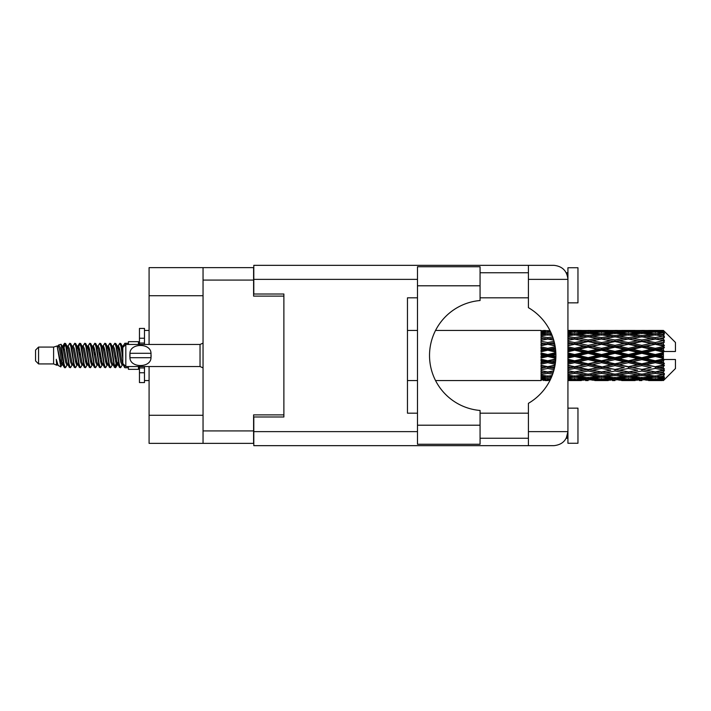 <?xml version="1.0" encoding="UTF-8"?>
<svg xmlns="http://www.w3.org/2000/svg" width="711" height="711" viewBox="0 0 711 711"><rect width="100%" height="100%" fill="white"/><g stroke="black" fill="none" stroke-linecap="round" stroke-linejoin="round"><path stroke-width="1.07" d="M203.044 295.723L149.088 295.723L149.088 267.638L253.596 267.638L253.596 296.123L283.885 296.123L283.885 294.016L283.885 416.984L253.8 416.984L253.8 431.63L417.481 431.63M283.885 416.984L283.885 414.877L253.596 414.877L253.596 443.362L149.088 443.362L149.088 415.277L203.044 415.277M149.088 295.723L149.088 344.471M149.088 366.529L149.088 415.277M203.044 443.362L203.044 267.638M480.067 285.795L480.067 300.531A55.165 55.165 0 0 0 429.524 355.5A55.165 55.165 0 0 0 480.067 410.469L480.067 444.259L417.481 444.259L417.481 266.741L480.067 266.741L480.067 285.795L417.481 285.795M567.058 274.499L566.276 272.757L567.929 272.757M253.8 431.63L253.8 445.664L553.887 445.664C562.357 444.775 567.04 440.091 567.929 431.63L567.929 267.736L577.963 267.736L577.963 302.842L567.929 302.842M567.929 408.158L577.963 408.158L577.963 443.264L567.929 443.264L567.929 431.63L566.276 438.243L567.929 438.243M480.067 438.243L528.415 438.243M480.067 413.171L528.415 413.171M480.067 297.829L528.415 297.829M480.067 272.757L528.415 272.757M528.415 279.37L528.415 265.336L553.887 265.336C562.357 266.225 567.04 270.909 567.929 279.37L528.415 279.37L528.415 307.667A55.36 55.36 0 0 1 528.415 403.333L528.415 431.63L567.929 431.63M283.885 294.016L253.8 294.016L253.8 265.336L528.415 265.336M417.481 413.171L407.456 413.171L407.456 297.829L417.481 297.829M528.415 445.664L528.415 431.63M566.276 272.757L567.654 276.606M567.067 436.483L566.276 438.243M38.563 363.925L38.563 347.075L35.55 350.088L35.55 360.912L38.563 363.925L53.601 363.925L56.738 365.223L57.307 364.627L56.853 365.019L58.106 365.019M38.563 347.075L53.601 347.075L53.601 363.925M128.424 366.529L128.424 369.338L138.458 369.338L138.458 366.529M53.601 347.075L57.093 346.008L60.782 366.894L58.133 365.436L56.249 359.295L56.738 365.223M61.279 359.348L60.622 362.29M60.782 366.894L63.119 362.246M58.684 344.968L61.084 344.302L62.808 355.5L62.808 360.184L60.382 347.741L58.684 344.968L57.644 346.373L58.106 345.981L59.36 348.763L61.866 362.237L62.666 364.627L63.528 364.699M112.809 346.373L114.835 343.262L116.089 346.844L119.492 367.427L120.826 367.427L122.674 364.299M114.835 343.262L115.813 343.573L116.711 346.844L119.226 364.156L120.479 367.738M117.653 346.701L119.848 343.262L121.101 346.844L122.807 358.948M123.652 364.361L124.86 367.738L128.424 367.738M62.808 360.184L64.683 367.738L65.67 367.427L67.509 364.299M62.808 355.5L64.061 364.156L65.314 367.738M63.119 348.754L64.683 343.262L65.936 346.844L69.349 367.427L70.682 367.427L72.353 364.627M64.683 343.262L65.67 343.573L66.567 346.844L69.074 364.156L70.327 367.738M66.878 345.981L68.132 345.981L69.705 343.262L70.958 346.844L74.362 367.427L75.695 367.427L77.535 364.299M76.05 363.685L76.548 360.521M69.705 343.262L70.682 343.573L71.58 346.844L74.086 364.156L75.339 367.738M76.495 364.699L76.912 362.246M71.891 345.981L73.144 345.981L74.717 343.262L75.97 346.844L79.374 367.427L80.707 367.427L82.378 364.627M74.717 343.262L75.695 343.573L76.592 346.844L79.108 364.156L80.361 367.738M78.157 348.754L79.73 343.262L80.983 346.844L84.396 367.427L85.729 367.427L87.391 364.627M86.075 363.685L86.573 360.521M79.73 343.262L80.707 343.573L81.614 346.844L84.12 364.156L85.373 367.738M86.529 364.699L86.938 362.246M82.725 346.373L84.742 343.262L85.995 346.844L89.408 367.427L90.741 367.427L92.581 364.299M91.097 363.685L91.595 360.521M84.742 343.262L85.729 343.573L86.626 346.844L89.133 364.156L90.386 367.738M91.541 364.699L91.959 362.246M87.569 346.701L89.764 343.262L91.017 346.844L94.421 367.427L95.754 367.427L97.425 364.627M89.764 343.262L90.741 343.573L91.639 346.844L94.145 364.156L95.398 367.738M91.95 345.981L93.212 345.981L94.776 343.262L96.029 346.844L99.433 367.427L100.766 367.427L102.606 364.299M101.122 363.685L101.62 360.521M94.776 343.262L95.754 343.573L96.652 346.844L99.167 364.156L100.42 367.738M101.566 364.699L101.984 362.246M97.763 346.373L99.789 343.262L101.042 346.844L104.455 367.427L105.788 367.427L107.628 364.299M106.135 363.685L106.632 360.521M99.789 343.262L100.766 343.573L101.673 346.844L104.179 364.156L105.432 367.738M106.588 364.699L107.006 362.246M102.606 346.701L104.801 343.262L106.055 346.844L109.467 367.427L110.8 367.427L112.471 364.627M104.801 343.262L105.788 343.573L106.686 346.844L109.192 364.156L110.445 367.738M107.628 346.701L109.823 343.262L111.076 346.844L114.48 367.427L115.813 367.427L117.031 362.246M115.146 367.489L116.666 360.521M109.823 343.262L110.8 343.573L111.698 346.844L114.204 364.156L115.458 367.738M63.483 350.479L65.003 343.511M78.521 350.479L79.028 347.315M88.191 348.754L88.608 346.301M88.555 350.479L89.053 347.315M93.203 348.754L93.621 346.301M93.568 350.479L94.065 347.315M103.237 348.754L103.655 346.301M103.602 350.479L104.099 347.315M108.25 348.754L108.667 346.301M108.614 350.479L109.112 347.315M118.284 348.754L118.693 346.301M118.648 350.479L119.146 347.315M119.848 343.262L120.826 343.573L121.732 346.844L122.807 354.122M659.479 355.5L663.416 354.576L663.416 356.424L659.479 355.5L655.284 355.5L601.533 367.098L567.929 373.088M632.612 355.5L641.846 353.331L651.098 355.5L641.846 357.669L632.612 355.5L628.417 355.5L567.929 368.396M605.736 355.5L614.962 353.331L624.214 355.5L614.962 357.669L605.736 355.5L601.533 355.5L567.929 362.939M578.843 355.5L588.095 353.331L597.329 355.5L588.095 357.669L578.843 355.5L574.648 355.5L567.929 357.011M555.886 356.424L551.958 355.5L555.886 354.576M567.929 354.905L570.453 355.5L567.929 356.095M547.772 380.572L545.257 380.572M541.053 380.554L435.55 380.572M549.985 380.385L547.772 380.447M550.767 378.776L541.053 378.43L541.053 379.159L543.577 379.345L541.053 379.523L541.053 380.012L550.287 379.79M552.145 375.524L547.772 376.128L541.053 375.195L541.053 376.35L543.577 376.67L541.053 376.981L541.053 377.932L547.772 377.185L551.301 377.585M553.727 370.858L547.772 371.933L541.053 370.715L541.053 372.226L543.577 372.662L541.053 373.088L541.053 374.439L547.772 373.373L552.66 374.155M555.042 365.161L547.772 366.707L541.053 365.276L541.053 367.054L543.577 367.578L541.053 368.094L541.053 369.756L547.772 368.431L554.047 369.676M555.789 358.922L547.772 360.779L541.053 359.224L541.053 361.161L543.577 361.739L541.053 362.308L541.053 364.183L547.772 362.681L555.184 364.334M555.824 352.629L547.772 354.513L541.053 352.94L541.053 354.905L543.577 355.5L541.053 356.095L541.053 358.06L547.772 356.487L555.824 358.371M555.184 346.666L547.772 348.319L541.053 346.817L541.053 348.692L543.577 349.261L541.053 349.839L541.053 351.776L547.772 350.221L555.789 352.078M554.047 341.324L547.772 342.569L541.053 341.244L541.053 342.906L543.577 343.422L541.053 343.946L541.053 345.724L547.772 344.293L555.042 345.839M552.66 336.845L547.772 337.627L541.053 336.561L541.053 337.912L543.577 338.338L541.053 338.774L541.053 340.285L547.772 339.067L553.727 340.142M551.301 333.415L547.772 333.815L541.053 333.068L541.053 334.019L543.577 334.33L541.053 334.65L541.053 335.805L547.772 334.872L552.145 335.476M550.287 331.21L541.053 330.988L541.053 331.477L543.577 331.655L541.053 331.833L541.053 332.561L550.767 332.224M545.257 330.428L541.053 330.766L549.985 330.615M663.416 330.437L659.479 330.473L663.416 330.437L664.421 331.433M663.416 330.819L655.284 331.37L646.05 330.873L663.416 330.819L664.421 331.69L663.416 330.553M663.416 331.388L663.416 331.957L659.479 331.655L663.416 331.388L664.421 332.055L663.416 330.917M663.416 332.704L655.284 333.815L646.05 332.81L655.284 331.975L663.416 332.704L664.421 333.326L663.416 331.957M663.416 333.85L663.416 334.837L659.479 334.33L664.421 334.152L663.416 332.926M663.416 336.01L655.284 337.627L646.05 336.179L655.284 334.872L664.421 336.347L663.416 334.837M663.416 337.672L663.416 339.023L659.479 338.338L664.421 337.583L663.416 336.347M663.416 340.551L655.284 342.569L646.05 340.765L655.284 339.067L664.421 340.578L663.416 339.023M663.416 342.622L663.416 344.24L659.479 343.422L664.421 342.151L663.416 340.978M663.416 346.026L663.416 346.515L655.284 348.319L646.05 346.266L655.284 344.293L663.416 346.026L664.421 345.742L663.416 344.24M663.416 348.372L663.416 350.159L659.479 349.261L663.416 348.372L664.421 347.546L663.416 346.515M663.416 352.096L663.416 352.62L655.284 354.513L646.05 352.354L655.284 350.221L663.416 352.096L663.416 351.492L664.394 351.492L663.416 350.159M664.394 351.492L675.45 351.492L675.45 342.462L663.967 330.979M663.416 354.576L663.416 352.62M663.416 358.38L663.416 358.904L655.284 360.779L646.05 358.646L655.284 356.487L663.416 358.38L663.416 356.424M663.967 380.021L675.45 368.538L675.45 359.508L663.416 359.508L663.416 358.904M663.416 360.841L663.416 362.628L659.479 361.739L663.416 360.841L664.394 359.508M663.416 364.485L663.416 364.974L655.284 366.707L646.05 364.734L655.284 362.681L663.416 364.485L664.421 363.454L663.416 362.628M663.416 366.76L663.416 368.378L659.479 367.578L663.416 366.76L664.421 365.258L663.416 364.974M663.416 370.022L655.284 371.933L646.05 370.235L655.284 368.431L663.416 370.022L664.421 368.849L663.416 368.378M663.416 371.977L663.416 373.328L659.479 372.662L663.416 371.977L664.421 370.422L663.416 370.449M663.416 374.653L655.284 376.128L646.05 374.821L655.284 373.373L663.416 374.653L664.421 373.417L663.416 373.328M663.416 376.163L663.416 377.15L659.479 376.67L663.416 376.163L664.421 374.653L663.416 374.99M663.416 378.074L655.284 379.025L646.05 378.19L655.284 377.185L663.416 378.074L664.421 376.848L663.416 377.15M663.416 379.043L663.416 379.612L659.479 379.345L663.416 379.043L664.421 377.674L663.416 378.296M648.574 380.554L655.284 380.572L646.05 380.127L655.284 379.63L663.416 380.083L664.421 378.945L663.416 379.612M663.416 380.083L655.284 380.447M663.416 380.447L659.479 380.527L663.416 380.447L664.421 379.31L663.416 380.181M664.421 379.567L663.416 380.563L664.421 379.567M567.938 380.554L581.367 380.554M567.929 380.483L570.453 380.527L567.929 380.554M544.288 380.349L543.577 380.527M571.164 380.349L570.453 380.527M574.648 380.572L567.929 380.234M594.805 380.554L608.26 380.554M588.095 380.572L585.571 380.572M567.929 380.012L583.9 380.127L574.648 380.447M567.929 379.159L570.453 379.345L567.929 379.523M545.701 378.847L543.577 379.345M547.772 379.63L547.772 378.394M549.852 378.847L550.643 379.034M572.568 378.847L570.453 379.345M574.648 379.63L574.648 378.394M585.357 379.772L583.9 380.127M578.132 380.349L578.843 380.527M588.095 380.296L588.095 379.141M598.04 380.349L597.329 380.527M601.533 380.572L592.281 380.127L601.533 379.63L610.776 380.127L601.533 380.447M621.69 380.554L635.127 380.554M614.962 380.572L612.447 380.572M588.095 379.923L578.843 379.345L588.095 378.59L597.329 379.345L588.095 379.923M567.929 377.932L574.648 377.185L583.9 378.19L574.648 379.025L567.929 378.43M567.929 376.35L570.453 376.67L567.929 376.981M546.848 376.003L543.577 376.67M547.772 377.185L547.772 375.826M548.705 376.003L551.709 376.617M573.715 376.003L570.453 376.67M574.648 377.185L574.648 375.826M586.611 377.585L583.9 378.19M576.728 378.847L578.843 379.345M588.095 378.59L588.095 377.283M599.444 378.847L597.329 379.345M590.832 379.772L592.281 380.127M601.533 379.63L601.533 378.394M612.233 379.772L610.776 380.127M605.025 380.349L605.736 380.527M614.962 380.296L614.962 379.141M624.925 380.349L624.214 380.527M628.417 380.572L619.165 380.127L628.417 379.63L637.643 380.127L628.417 380.447M655.284 380.572L662.003 380.554M641.846 380.572L639.322 380.572M614.962 379.923L605.736 379.345L614.962 378.59L624.214 379.345L614.962 379.923M601.533 379.025L592.281 378.19L601.533 377.185L610.776 378.19L601.533 379.025M588.095 377.754L578.843 376.67L588.095 375.435L597.329 376.67L588.095 377.754M567.929 374.439L574.648 373.373L583.9 374.821L574.648 376.128L567.929 375.195M553.105 372.857L551.958 372.662L553.238 372.448M567.929 372.226L570.453 372.662L574.648 371.977L578.843 372.662L588.095 371.026L597.329 372.662L588.095 374.182L567.929 370.84M547.772 371.933L543.577 372.662L547.772 371.977L551.958 372.662L541.053 370.84L541.053 372.226M553.682 370.982L547.772 371.977L547.772 373.373M574.648 373.373L574.648 371.933L567.929 370.715M588.095 375.435L588.095 374.048L583.9 374.821M575.572 376.003L578.843 376.67M600.599 376.003L597.329 376.67M589.579 377.585L592.281 378.19M601.533 377.185L601.533 375.826M613.486 377.585L610.776 378.19M603.612 378.847L605.736 379.345M614.962 378.59L614.962 377.283M626.338 378.847L624.214 379.345M617.699 379.772L619.165 380.127M628.417 379.63L628.417 378.394M639.109 379.772L637.643 380.127M631.901 380.349L632.612 380.527M641.846 380.296L641.846 379.141M651.809 380.349L651.098 380.527M641.846 379.923L632.612 379.345L641.846 378.59L651.098 379.345L641.846 379.923M628.417 379.025L619.165 378.19L628.417 377.185L637.643 378.19L628.417 379.025M614.962 377.754L605.736 376.67L614.962 375.435L624.214 376.67L614.962 377.754M601.533 376.128L592.281 374.821L601.533 373.373L610.776 374.821L601.533 376.128M567.929 369.756L574.648 368.431L583.9 370.235L574.648 371.933M554.447 368.085L551.958 367.578L554.687 367.018M567.929 367.054L570.453 367.578L567.929 368.094M547.772 366.707L541.053 368.396M554.953 365.65L543.577 367.578M547.772 368.431L547.772 367.098L551.958 367.578M574.648 368.431L574.648 367.098L570.453 367.578M588.095 371.026L588.095 369.649L583.9 370.235M601.533 373.373L601.533 371.977L597.329 372.662L601.533 371.977L605.736 372.662L614.962 371.026L624.214 372.662L614.962 374.182L588.095 369.649L592.281 370.235L601.533 368.431L610.776 370.235L601.533 371.933L592.281 370.235M588.095 374.048L592.281 374.821M614.962 375.435L614.962 374.048L610.776 374.821M602.457 376.003L605.736 376.67M627.484 376.003L624.214 376.67M616.446 377.585L619.165 378.19M628.417 377.185L628.417 375.826M640.362 377.585L637.643 378.19M630.497 378.847L632.612 379.345M641.846 378.59L641.846 377.283M653.213 378.847L651.098 379.345M644.593 379.772L646.05 380.127M655.284 379.63L655.284 378.394M658.768 380.349L659.479 380.527M641.846 377.754L632.612 376.67L641.846 375.435L651.098 376.67L641.846 377.754M628.417 376.128L619.165 374.821L628.417 373.373L637.643 374.821L628.417 376.128M588.095 369.436L578.843 367.578L588.095 365.641L597.329 367.578L588.095 369.649L574.648 367.098L578.843 367.578M567.929 364.183L574.648 362.681L583.9 364.734L574.648 366.707L567.929 365.276M555.451 362.521L551.958 361.739L555.629 360.895M567.929 361.161L570.453 361.739L567.929 362.308M547.772 360.779L547.772 361.49L541.053 362.939M555.735 359.73L543.577 361.739M547.772 362.681L547.772 361.49L551.958 361.739M574.648 362.681L574.648 361.49L570.453 361.739M574.648 366.707L567.929 365.747M588.095 365.641L588.095 364.361L583.9 364.734M601.533 368.431L601.533 367.098L597.329 367.578M601.533 371.933L610.776 370.235M614.962 371.026L614.962 369.649L619.165 370.235L628.417 368.431L637.643 370.235L628.417 371.933L619.165 370.235M628.417 373.373L628.417 371.977L624.214 372.662L628.417 371.977L632.612 372.662L641.846 371.026L651.098 372.662L641.846 374.182L601.533 367.098L605.736 367.578L614.962 365.641L624.214 367.578L614.962 369.436L605.736 367.578M614.962 374.048L619.165 374.821M641.846 375.435L641.846 374.048L637.643 374.821M629.342 376.003L632.612 376.67M654.36 376.003L651.098 376.67M643.331 377.585L646.05 378.19M655.284 377.185L655.284 375.826M657.364 378.847L659.479 379.345M601.533 366.707L592.281 364.734L601.533 362.681L610.776 364.734L601.533 367.098L588.095 364.361L592.281 364.734M588.095 363.81L578.843 361.739L588.095 359.615L597.329 361.739L588.095 363.81L588.095 364.361L574.648 361.49L578.843 361.739M567.929 358.06L574.648 356.487L583.9 358.646L574.648 360.779L567.929 359.224M547.772 354.513L547.772 355.5L541.053 357.011M555.869 353.678L547.772 355.5L543.577 355.5M547.772 356.487L547.772 355.5L551.958 355.5M574.648 356.487L574.648 355.5L570.453 355.5M574.648 360.779L574.648 361.49L567.929 360.006M588.095 359.615L588.095 358.513L583.9 358.646M601.533 362.681L601.533 361.49L597.329 361.739M614.962 365.641L614.962 364.361L610.776 364.734M614.962 369.436L624.214 367.578M628.417 368.431L628.417 367.098L632.612 367.578L641.846 365.641L651.098 367.578L641.846 369.436L632.612 367.578M628.417 371.933L637.643 370.235M641.846 371.026L641.846 369.649L646.05 370.235M655.284 373.373L655.284 371.977L651.934 372.52L655.284 371.977L659.479 372.662L614.962 364.361L619.165 364.734L628.417 362.681L637.643 364.734L628.417 366.707L619.165 364.734M641.846 374.048L646.05 374.821M656.217 376.003L659.479 376.67M614.962 363.81L605.736 361.739L614.962 359.615L624.214 361.739L614.962 363.81L614.962 364.361L601.533 361.49L605.736 361.739M601.533 360.779L592.281 358.646L601.533 356.487L610.776 358.646L601.533 360.779L601.533 361.49L588.095 358.513L592.281 358.646M567.929 351.776L574.648 350.221L583.9 352.354L574.648 354.513L567.929 352.94M555.629 350.105L551.958 349.261L555.451 348.479M567.929 348.692L570.453 349.261L567.929 349.839M547.772 348.319L547.772 349.51L541.053 350.994M555.371 347.875L547.772 349.51L543.577 349.261M547.772 350.221L547.772 349.51L551.958 349.261M574.648 350.221L574.648 349.51L567.929 350.994M567.929 345.724L574.648 344.293L583.9 346.266L574.648 348.319L574.648 349.51L570.453 349.261M574.648 354.513L574.648 355.5L567.929 353.989M588.095 353.331L588.095 352.487L574.648 355.5L588.095 358.513L588.095 357.669M588.095 351.385L578.843 349.261L588.095 347.19L597.329 349.261L588.095 351.385L588.095 352.487L583.9 352.354M601.533 356.487L601.533 355.5L597.329 355.5M614.962 359.615L614.962 358.513L610.776 358.646M628.417 362.681L628.417 361.49L624.214 361.739M628.417 366.707L641.846 364.361L637.643 364.734M641.846 365.641L641.846 364.361L646.05 364.734M641.846 369.436L651.098 367.578M655.284 368.431L655.284 367.098L659.479 367.578M655.284 371.933L664.421 370.422M641.846 363.81L632.612 361.739L641.846 359.615L651.098 361.739L641.846 363.81L641.846 364.361L628.417 361.49L632.612 361.739M628.417 360.779L619.165 358.646L628.417 356.487L637.643 358.646L628.417 360.779L628.417 361.49L614.962 358.513L619.165 358.646M601.533 354.513L592.281 352.354L601.533 350.221L610.776 352.354L601.533 354.513L601.533 355.5L588.095 352.487L592.281 352.354M574.648 348.319L567.929 346.817M554.687 343.982L551.958 343.422L554.447 342.915M567.929 342.906L570.453 343.422L567.929 343.946M547.772 342.569L547.772 343.902L541.053 345.253M554.376 342.622L547.772 343.902L543.577 343.422M547.772 344.293L551.958 343.422M574.648 344.293L567.929 345.253M567.929 340.285L574.648 339.067L583.9 340.765L574.648 342.569L574.648 343.902L570.453 343.422M588.095 347.19L588.095 346.639L574.648 349.51L578.843 349.261M588.095 345.359L578.843 343.422L588.095 341.564L597.329 343.422L588.095 345.359L588.095 346.639L583.9 346.266M601.533 350.221L601.533 349.51L588.095 352.487L567.929 348.061M601.533 348.319L592.281 346.266L601.533 344.293L610.776 346.266L601.533 348.319L601.533 349.51L597.329 349.261M614.962 353.331L614.962 352.487L601.533 355.5L614.962 358.513L614.962 357.669M614.962 351.385L605.736 349.261L614.962 347.19L624.214 349.261L614.962 351.385L614.962 352.487L610.776 352.354M628.417 356.487L628.417 355.5L624.214 355.5M641.846 359.615L641.846 358.513L637.643 358.646M655.284 362.681L655.284 361.49L641.846 364.361L655.284 366.707M655.284 360.779L655.284 361.49L651.098 361.739M664.421 365.258L655.284 367.098L664.421 368.849M628.417 354.513L619.165 352.354L628.417 350.221L637.643 352.354L628.417 354.513L628.417 355.5L614.962 352.487L619.165 352.354M574.648 342.569L567.929 341.244M553.238 338.552L551.958 338.338L553.105 338.143M567.929 337.912L570.453 338.338L567.929 338.774M547.772 337.627L547.772 339.023L541.053 340.16M553.682 340.018L543.577 338.338L547.772 339.023L551.958 338.338L547.772 339.067M574.648 339.067L567.929 340.16M588.095 341.564L570.453 338.338L574.648 339.023L588.095 336.818L597.329 338.338L588.095 339.974L578.843 338.338L574.648 339.023L574.648 337.627L567.929 336.561M588.095 339.974L588.095 341.351L574.648 343.902L578.843 343.422M601.533 339.067L610.776 340.765L601.533 342.569L592.281 340.765L601.533 339.023L588.095 341.351L583.9 340.765M601.533 344.293L588.095 346.639L592.281 346.266M601.533 342.569L601.533 343.902L597.329 343.422M614.962 347.19L614.962 346.639L601.533 349.51L605.736 349.261M614.962 345.359L605.736 343.422L614.962 341.564L624.214 343.422L614.962 345.359L614.962 346.639L610.776 346.266M628.417 350.221L628.417 349.51L614.962 352.487L567.929 342.604M628.417 348.319L619.165 346.266L628.417 344.293L637.643 346.266L628.417 348.319L628.417 349.51L624.214 349.261M641.846 353.331L641.846 352.487L628.417 355.5L641.846 358.513L646.05 358.646M641.846 351.385L632.612 349.261L641.846 347.19L651.098 349.261L641.846 351.385L641.846 352.487L637.643 352.354M641.846 357.669L641.846 358.513L655.284 361.49L659.479 361.739M655.284 356.487L655.284 355.5L651.098 355.5M664.261 359.508L655.284 361.49L664.421 363.454M567.929 335.805L574.648 334.872L583.9 336.179L574.648 337.627M567.929 334.019L570.453 334.33L567.929 334.65M546.848 334.997L543.577 334.33M547.772 333.815L547.772 335.174M548.705 334.997L551.709 334.383M573.715 334.997L570.453 334.33M588.095 335.565L578.843 334.33L588.095 333.246L597.329 334.33L588.095 335.565L588.095 336.952L583.9 336.179M614.962 341.564L597.329 338.338L601.533 339.023L614.962 336.818L624.214 338.338L614.962 339.974L605.736 338.338L601.533 339.023L601.533 337.627L592.281 336.179L601.533 334.872L610.776 336.179L601.533 337.627M614.962 339.974L614.962 341.351L601.533 343.902L588.095 341.351L592.281 340.765M628.417 339.067L637.643 340.765L628.417 342.569L619.165 340.765L628.417 339.023L614.962 341.351L610.776 340.765M628.417 344.293L614.962 346.639L601.533 343.902L605.736 343.422M628.417 342.569L628.417 343.902L624.214 343.422M641.846 347.19L641.846 346.639L628.417 349.51L614.962 346.639L619.165 346.266M641.846 345.359L632.612 343.422L641.846 341.564L651.098 343.422L641.846 345.359L641.846 346.639L637.643 346.266M655.284 350.221L655.284 349.51L641.846 352.487L628.417 349.51L632.612 349.261M655.284 348.319L655.284 349.51L651.098 349.261M655.284 354.513L655.284 355.5L641.846 352.487L646.05 352.354M663.416 353.669L655.284 355.5L663.416 357.331M567.929 332.57L574.648 331.975L583.9 332.81L574.648 333.815L567.929 333.068M567.929 331.477L570.453 331.655L567.929 331.841M545.692 332.144L543.577 331.655M547.772 331.37L547.772 332.606M549.852 332.153L550.643 331.966M572.568 332.153L570.453 331.655M574.648 333.815L574.648 335.174M586.611 333.415L583.9 332.81M575.572 334.997L578.843 334.33M600.599 334.997L597.329 334.33M588.095 336.952L592.281 336.179M614.962 335.565L605.736 334.33L614.962 333.246L624.214 334.33L614.962 335.565L614.962 336.952L610.776 336.179M641.846 341.564L624.214 338.338L628.417 339.023L641.846 336.818L651.098 338.338L641.846 339.974L632.612 338.338L628.417 339.023L628.417 337.627L619.165 336.179L628.417 334.872L637.643 336.179L628.417 337.627M641.846 339.974L641.846 341.351L628.417 343.902L614.962 341.351L619.165 340.765M655.284 339.067L641.846 341.351L637.643 340.765M655.284 344.293L641.846 346.639L628.417 343.902L632.612 343.422M655.284 342.569L655.284 343.902L651.098 343.422M664.421 347.546L655.284 349.51L641.846 346.639L646.05 346.266M664.261 351.492L655.284 349.51L659.479 349.261M601.533 333.815L592.281 332.81L601.533 331.975L610.776 332.81L601.533 333.815L601.533 335.174M588.095 332.41L578.843 331.655L588.095 331.077L597.329 331.655L588.095 332.41L588.095 333.717M567.929 330.766L583.9 330.873L567.929 330.988M567.929 330.446L570.453 330.473L567.929 330.517M544.288 330.651L543.577 330.473M571.164 330.651L570.453 330.473M574.648 331.37L574.648 332.606M585.357 331.228L583.9 330.873M576.728 332.153L578.843 331.655M599.444 332.153L597.329 331.655M589.579 333.415L592.281 332.81M613.486 333.415L610.776 332.81M602.457 334.997L605.736 334.33M627.484 334.997L624.214 334.33M614.962 336.952L619.165 336.179M641.846 335.565L632.612 334.33L641.846 333.246L651.098 334.33L641.846 335.565L641.846 336.952L637.643 336.179M664.421 340.578L651.098 338.338L655.284 339.023L658.644 338.48L655.284 339.023L655.284 337.627M664.421 342.151L655.284 343.902L641.846 341.351L646.05 340.765M664.421 345.742L655.284 343.902L659.479 343.422M628.417 333.815L619.165 332.81L628.417 331.975L637.643 332.81L628.417 333.815L628.417 335.174M614.962 332.41L605.736 331.655L614.962 331.077L624.214 331.655L614.962 332.41L614.962 333.717M601.533 331.37L592.281 330.873L610.776 330.873L601.533 331.37L601.533 332.606M588.095 330.704L578.843 330.473L597.329 330.473L588.095 330.704L588.095 331.859M588.095 330.428L590.619 330.428M581.367 330.446L567.938 330.446M578.132 330.651L578.843 330.473M598.04 330.651L597.329 330.473M590.832 331.228L592.281 330.873M612.233 331.228L610.776 330.873M603.612 332.153L605.736 331.655M626.338 332.153L624.214 331.655M616.446 333.415L619.165 332.81M640.362 333.415L637.643 332.81M629.342 334.997L632.612 334.33M654.36 334.997L651.098 334.33M641.846 336.952L646.05 336.179M641.846 332.41L632.612 331.655L641.846 331.077L651.098 331.655L641.846 332.41L641.846 333.717M628.417 331.37L619.165 330.873L637.643 330.873L628.417 331.37L628.417 332.606M614.962 330.704L605.736 330.473L624.214 330.473L614.962 330.704L614.962 331.859M614.962 330.428L617.486 330.428M608.26 330.446L594.805 330.446M605.025 330.651L605.736 330.473M624.925 330.651L624.214 330.473M617.699 331.228L619.165 330.873M639.109 331.228L637.643 330.873M630.497 332.153L632.612 331.655M653.213 332.153L651.098 331.655M643.331 333.415L646.05 332.81M655.284 333.815L655.284 335.174M656.217 334.997L659.479 334.33M641.846 330.704L632.612 330.473L651.098 330.473L641.846 330.704L641.846 331.859M641.846 330.428L644.37 330.428M635.127 330.446L621.69 330.446M631.901 330.651L632.612 330.473M651.809 330.651L651.098 330.473M644.593 331.228L646.05 330.873M655.284 331.37L655.284 332.606M657.364 332.153L659.479 331.655M662.003 330.446L648.574 330.446M658.768 330.651L659.479 330.473M122.843 346.373L124.86 343.262L125.634 344.648M128.424 344.471L128.424 341.662L138.458 341.662L138.458 344.471M56.249 364.361L56.853 365.019M61.617 346.106L62.319 346.373L63.119 348.763L65.625 362.237L66.878 365.019L67.332 364.627M70.682 343.573L73.144 348.763L75.659 362.237L76.912 365.019L77.366 364.627M79.419 355.5L80.041 351.856M80.707 343.573L83.178 348.763L85.684 362.237L86.938 365.019L88.191 365.019M90.741 343.573L93.212 348.763L95.718 362.237L96.972 365.019L98.225 365.019M99.478 355.5L100.1 351.856M100.766 343.573L103.237 348.763L105.743 362.237L106.997 365.019L107.459 364.627M110.8 343.573L113.271 348.763L115.777 362.237L117.031 365.019L118.284 362.246M120.826 343.573L122.923 347.368M56.249 359.295L58.133 365.436M62.488 346.701L63.119 345.981L64.372 348.763L66.878 362.237L69.349 367.427M73.144 345.981L74.406 348.763L76.912 362.237L79.374 367.427M81.925 345.981L83.178 345.981L84.431 348.763L86.938 362.237L89.408 367.427M93.212 345.981L94.465 348.763L96.972 362.237L99.433 367.427M100.1 359.144L100.731 355.5M102.784 346.373L103.237 345.981L104.49 348.763L106.997 362.237L109.467 367.427M112.009 345.981L113.271 345.981L114.524 348.763L117.031 362.237L119.492 367.427M122.043 345.981L123.812 346.47M57.093 346.008L60.613 362.237L61.866 365.019L62.319 364.627M65.67 343.573L68.132 348.763L70.638 362.237L71.891 365.019L73.144 365.019M75.695 343.573L78.166 348.763L80.672 362.237L81.925 365.019L83.178 365.019M85.729 343.573L88.191 348.763L90.697 362.237L91.95 365.019L92.412 364.627M94.465 355.5L95.087 351.856M95.754 343.573L98.225 348.763L100.731 362.237L101.984 365.019L102.437 364.627M105.788 343.573L108.25 348.763L110.756 362.237L112.009 365.019L113.271 365.019M117.83 346.373L118.284 345.981L117.031 345.981L118.284 348.763L120.79 362.237L122.043 365.019L122.496 364.627M68.132 345.981L69.385 348.763L71.891 362.237L74.362 367.427M76.912 348.754L78.166 345.981L79.419 348.763L81.925 362.237L84.396 367.427M87.737 346.373L88.191 345.981L89.444 348.763L91.95 362.237L94.421 367.427M96.972 345.981L98.225 345.981L99.478 348.763L101.984 362.237L104.455 367.427M106.997 345.981L108.25 345.981L109.503 348.763L112.009 362.237L114.48 367.427M115.146 359.144L115.777 355.5M118.284 345.981L119.537 348.763L122.043 362.237L124.514 367.427M541.053 330.988L541.053 332.188M541.053 333.068L541.053 334.41M541.053 336.561L541.053 337.956M554.953 345.35L541.053 342.906M541.053 341.244L541.053 342.604M555.735 351.27L541.053 348.061L541.053 348.692M541.053 346.817L541.053 348.061M555.869 357.322L541.053 353.989L541.053 354.905M541.053 352.94L541.053 353.989M555.371 363.125L541.053 360.006L541.053 361.161M541.053 359.224L541.053 360.006M554.376 368.378L541.053 365.747L541.053 367.054M541.053 365.276L541.053 365.747M541.053 375.195L541.053 376.35M541.053 378.43L541.053 379.159M541.053 379.381L541.053 380.483M144.475 344.471L144.475 338.24L139.463 338.24L139.463 328.42L144.475 328.42L144.475 343.066L139.463 343.066L139.463 344.471M139.463 366.529L139.463 382.58L144.475 382.58L144.475 372.76L139.463 372.76M139.463 367.934L144.475 367.934L144.475 372.76L144.475 366.529M139.463 338.24L139.463 343.066M125.82 344.471L122.807 347.475L122.807 363.525L125.82 366.529L125.82 344.471L200.04 344.471L203.044 343.111M129.855 354.487L129.962 353.296C130.06 342.871 150.91 342.844 150.999 353.296L151.061 353.882M129.829 355.5L129.962 357.704L129.962 353.296L150.999 353.296L150.999 357.704C150.919 368.138 130.042 368.147 129.962 357.704L150.999 357.704L151.132 355.5M203.044 430.928L253.596 430.928M253.596 280.072L203.044 280.072M417.481 279.37L253.8 279.37M480.067 425.205L417.481 425.205M203.044 367.889L200.04 366.529L200.04 344.471M407.456 380.572L417.481 380.572M407.456 330.428L417.481 330.428M435.55 330.428L541.053 330.428M572.124 380.572L577.172 380.572M599 380.572L604.057 380.572M625.893 380.572L630.941 380.572M652.769 380.572L657.808 380.572M572.124 330.428L577.172 330.428M599 330.428L604.057 330.428M625.893 330.428L630.941 330.428M652.769 330.428L657.808 330.428M124.86 343.262L128.424 343.262M61.084 344.302L62.319 346.373M115.813 367.427L117.484 364.627M61.866 345.981L63.119 345.981M66.878 365.019L68.132 365.019M76.912 365.019L78.166 365.019M101.984 345.981L103.237 345.981M106.997 365.019L108.25 365.019M117.031 365.019L118.284 365.019M62.666 346.373L64.337 343.573M115.813 343.573L117.484 346.373M56.853 345.981L58.106 345.981M61.866 365.019L63.119 365.019M76.912 345.981L78.166 345.981M86.938 345.981L88.191 345.981M91.95 365.019L93.212 365.019M101.984 365.019L103.237 365.019M122.043 365.019L123.296 365.019M62.666 364.627L64.337 367.427M77.703 346.373L79.374 343.573M144.475 380.572L149.088 380.572M144.475 330.428L149.088 330.428M200.04 366.529L125.82 366.529"/></g></svg>
